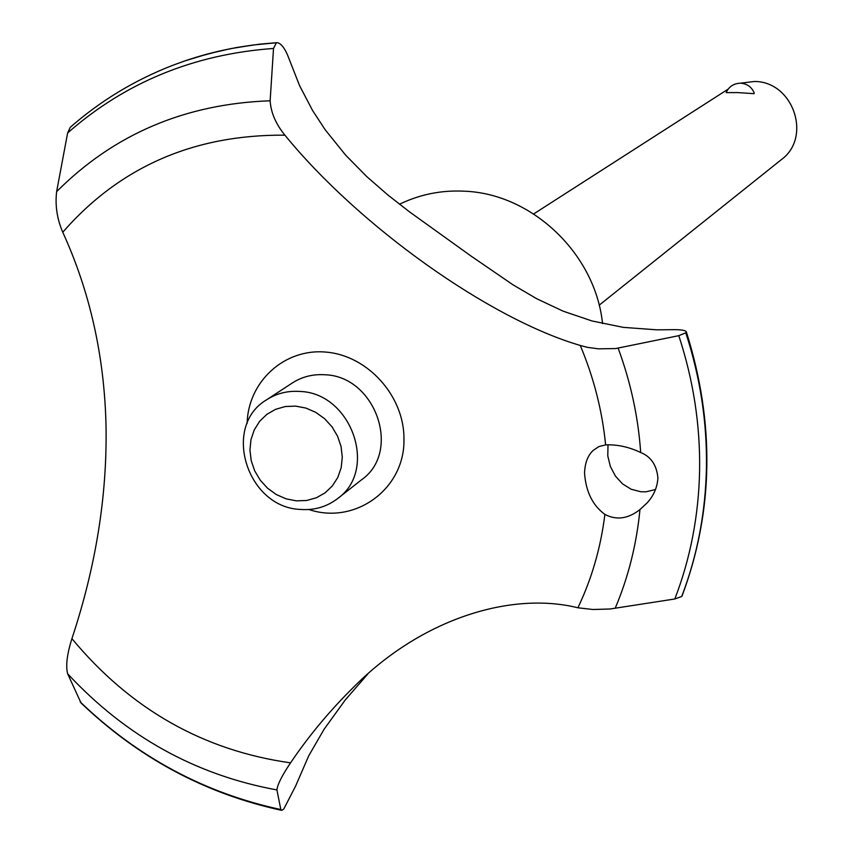 <?xml version="1.0" encoding="UTF-8"?>
<svg xmlns="http://www.w3.org/2000/svg" width="853" height="853" viewBox="0 0 853 853"><rect width="100%" height="100%" fill="white"/><g stroke="black" fill="none" stroke-linecap="round" stroke-linejoin="round"><path stroke-width="1.28" d="M402.573 202.811L405.026 201.713C423.728 193.642 443.528 190.144 464.437 191.2C532.229 193.642 595.501 254.055 602.538 323.596M62.759 232.229C119.878 166.815 193.919 134.465 284.913 135.169C275.818 124.037 270.891 112.575 270.134 100.782L273.514 48.45L276.383 42.821C244.608 44.868 214.028 50.924 184.632 60.989L172.615 65.361C134.593 80.15 100.483 100.793 70.287 127.289L67.632 132.961L56.629 191.637C55.018 205.477 57.066 219.008 62.759 232.229C90.098 292.099 104.524 356.842 106.039 426.457C107.169 495.945 95.803 566.669 71.919 638.641C67.014 654.187 65.596 665.905 67.654 673.806L81.035 702.979C138.623 757.997 205.402 793.759 281.362 810.275M276.383 42.821L277.076 42.65C281.373 43.311 285.446 48.92 289.306 59.497L299.563 85.609L312.571 110.485L325.228 129.827L345.689 155.193L366.865 176.688L387.912 195.017L409.397 211.779L471.272 256.22L513.122 284.891L536.825 298.785L563.172 311.185L591.993 320.963L623.298 327.371L656.863 329.823L670.597 329.706C680.15 329.461 685.396 330.154 686.334 331.806L685.897 332.713C700.356 377.122 707.244 422 706.551 467.337C705.655 512.632 697.413 555.634 681.814 596.354L682.251 595.202M367.675 674.169L345.209 700.025L324.108 729.24L308.754 755.758L295.596 786.093L283.772 809.049L281.735 810.35L280.818 809.55C204.763 793.162 137.887 757.283 80.214 701.934M685.897 332.713L685.78 332.819C700.249 377.239 707.137 422.118 706.444 467.455C705.548 512.76 697.306 555.772 681.707 596.492L681.814 596.354M657.919 478.064C657.226 487.756 653.505 496.158 646.755 503.249L639.963 509.561C628.117 518.848 616.42 520.458 604.884 514.402C592.654 505.434 585.872 491.669 584.54 473.106C584.923 463.136 587.738 455.63 592.984 450.576L598.859 446.588L605.619 444.882C617.305 444.402 628.992 446.951 640.688 452.527C650.988 456.622 656.725 465.13 657.919 478.064M604.884 514.402C600.8 547.551 591.801 578.675 577.897 607.784L592.899 609.5L610.119 608.989L674.819 598.977L681.707 596.492M608.008 444.754L607.784 455.939L610.364 466.474L615.386 476.038L622.466 483.832L631.167 489.249L640.891 491.765L645.892 491.829L655.562 489.505M737.514 92.582L726.138 92.625C729.048 86.409 733.932 83.263 740.788 83.199C747.26 83.786 751.749 87.07 754.265 93.052L754.031 93.67L737.514 92.582M599.158 305.203L781.241 159.724C812.312 137.376 793.258 81.355 754.478 81.472L740.447 83.189M295.543 406.103L285.254 406.54L275.53 409.344L266.84 414.355L259.632 421.318L254.258 429.891L250.974 439.636L249.94 450.053L251.208 460.641L254.706 470.867L260.261 480.228L267.597 488.257L276.351 494.569L286.096 498.834L296.343 500.85L306.59 500.498L316.314 497.8L325.046 492.885L332.329 485.975L337.809 477.435L341.179 467.679L342.288 457.197L341.061 446.524L337.564 436.203L331.966 426.745L324.545 418.642L315.695 412.308L305.864 408.065L295.543 406.103M300.555 509.444C246.912 507.674 221.513 426.191 266.669 399.758C276.511 393.436 287.482 390.663 299.584 391.431C351.393 392.625 378.593 469.875 337.585 498.6C326.816 506.81 314.48 510.425 300.555 509.444M266.669 399.758L292.355 382.954C302.015 376.759 312.774 374.03 324.63 374.755C375.416 375.853 401.955 451.45 361.725 479.653L337.585 498.6M685.78 332.819L678.785 335.666L615.642 348.557L598.401 348.834L587.237 347.32L580.264 345.454C488.844 318.798 358.633 225.618 284.913 135.169M280.829 809.561L276.926 789.931C277.481 784.579 282.023 775.548 290.542 762.849C308.925 735.702 329.972 710.442 353.696 687.081C422.118 618.18 511.672 591.31 577.897 607.784M290.542 762.849C203.238 750.512 130.37 709.12 71.919 638.641M580.264 345.454C593.816 377.708 602.261 410.847 605.619 444.882M247.125 423.493C248.042 381.526 284.539 348.099 326.145 352.118C367.76 355.541 404.205 396.048 403.949 438.719C405.356 488.673 355.328 525.224 308.839 509.508M184.728 60.958L208.025 53.867L230.459 48.685L253.33 44.974L276.553 42.757M639.963 509.561C636.605 544.278 628.352 577.161 615.205 608.221M678.785 335.666C693.34 380.011 700.281 424.826 699.609 470.131C698.735 515.383 690.472 558.331 674.819 598.977M618.158 348.227C630.74 382.336 638.257 417.106 640.688 452.527M276.916 789.931C195.593 775.046 125.839 736.342 67.654 673.806M56.629 191.637C114.025 134.113 185.197 103.831 270.134 100.782M67.632 132.961C125.178 82.4 193.802 54.229 273.514 48.45M405.026 201.713L399.46 204.208M533.679 213.932L728.121 89.149M682.091 595.884C713.662 511.32 715.07 423.301 686.334 331.806M277.076 42.65L259.525 44.185L236.42 47.555L219.338 51.052L196.99 57.002"/></g></svg>
